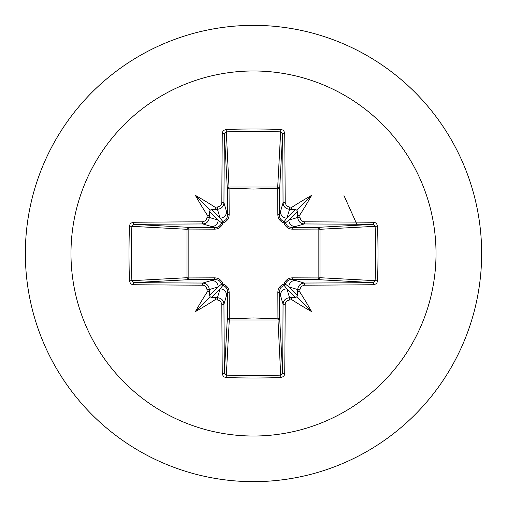 <?xml version="1.0" encoding="UTF-8"?>
<svg xmlns="http://www.w3.org/2000/svg" width="507" height="507" viewBox="0 0 507 507"><rect width="100%" height="100%" fill="white"/><g stroke="black" fill="none" stroke-linecap="round" stroke-linejoin="round"><path stroke-width="0.76" d="M209.302 292.4L208.478 290.955L207.097 292.146A364.736 31.789 -90 0 1 207.078 289.757L206.057 286.899L204.91 285.872L202.502 285.175A364.362 9.538 180 0 1 133.278 284.731L131.319 284.135L130.35 283.261L129.456 280.815A362.999 159.128 -90 0 1 129.006 253.5A362.999 159.128 -90 0 1 129.456 226.185L131.877 226.331A361.054 158.279 90 0 0 131.427 253.5A361.054 158.279 90 0 0 131.877 280.669L133.924 282.608A362.41 9.487 -0 0 0 202.775 283.045C206.704 283.451 208.871 285.618 209.277 289.56A362.784 31.618 90 0 0 209.302 292.4L209.499 295.556L210.19 296.81L211.444 297.501L214.6 297.698A362.784 31.618 -0 0 0 217.44 297.723C221.388 298.135 223.562 300.302 223.955 304.225A362.41 9.487 90 0 0 224.392 373.076L226.331 375.123A361.054 158.279 -0 0 0 253.5 375.573A361.054 158.279 -0 0 0 280.669 375.123L282.608 373.076A362.41 9.487 -90 0 0 283.045 304.225C283.451 300.296 285.618 298.129 289.56 297.723A362.784 31.618 0 0 0 292.4 297.698L295.556 297.501L296.81 296.81L297.501 295.556L297.698 292.4A362.784 31.618 -90 0 0 297.723 289.56C298.135 285.612 300.302 283.438 304.225 283.045L304.498 285.175L301.659 286.182L300.638 287.323L299.922 289.757L297.723 289.56L288.857 286.905L285.46 284.129A1.958 1.939 -45 0 1 284.129 285.46L286.905 288.857L289.56 297.723L289.757 299.922L286.899 300.943L285.872 302.09L285.175 304.498L283.045 304.225L279.439 291.867L279.668 318.219A1.958 1.755 -3.1 0 1 277.709 319.98L229.291 319.98A1.958 1.755 3.1 0 1 227.332 318.219A1.958 0.634 -179.5 0 0 229.056 318.846L253.5 317.946L277.944 318.846L277.836 292.431C277.994 288.299 280.073 285.511 284.066 284.066C285.498 280.079 288.287 278.001 292.431 277.836L318.846 277.944A1.958 0.634 -89.5 0 1 318.219 279.668L291.867 279.439L304.225 283.045A362.41 9.487 0 0 0 373.076 282.608L375.123 280.669L377.544 280.815L376.948 282.83L376.086 283.838L373.722 284.731A364.362 9.538 180 0 1 304.498 285.175M285.175 304.498A364.362 9.538 90 0 1 284.731 373.722L284.135 375.681L283.261 376.65L280.815 377.544A362.999 159.128 180 0 1 253.5 377.994A362.999 159.128 180 0 1 226.185 377.544L229.291 319.98L229.164 292.431C228.999 288.287 226.921 285.498 222.934 284.066C221.489 280.073 218.701 277.994 214.569 277.836L188.154 277.944L188.154 229.056L214.569 229.164C218.713 228.999 221.502 226.921 222.934 222.934C226.927 221.489 229.006 218.701 229.164 214.569L229.056 188.154L253.5 189.054L277.944 188.154A1.958 0.634 -179.5 0 1 279.668 188.781L279.439 215.133L283.045 202.775L285.175 202.502L286.182 205.341L287.323 206.362L289.757 207.078A364.736 31.789 0 0 1 292.146 207.097L290.955 208.491L292.4 209.302A362.784 31.618 180 0 0 289.56 209.277C285.612 208.865 283.438 206.698 283.045 202.775A362.41 9.487 -90 0 0 282.608 133.924L280.669 131.877L280.815 129.456L282.83 130.052L283.838 130.914L284.731 133.278A364.362 9.538 90 0 1 285.175 202.502M373.722 284.731A1.958 0.646 89.5 0 0 373.076 282.608L318.219 279.668A1.958 1.755 -86.9 0 0 319.98 277.709L375.123 280.669A361.054 158.279 -90 0 0 375.123 226.331L373.076 224.392A362.41 9.487 180 0 0 304.225 223.955L291.867 227.561L318.219 227.332A1.958 0.634 89.5 0 1 318.846 229.056L319.98 229.291L319.98 277.709L318.846 277.944L318.846 229.056L292.431 229.164C288.299 229.006 285.511 226.927 284.066 222.934C280.079 221.502 278.001 218.713 277.836 214.569L277.709 187.02L280.669 131.877A361.054 158.279 180 0 0 226.331 131.877L224.392 133.924A362.41 9.487 90 0 0 223.955 202.775L227.561 215.133L227.332 188.781A1.958 1.755 176.9 0 1 229.291 187.02L277.709 187.02A1.958 1.755 -176.9 0 1 279.668 188.781L282.608 133.924A1.958 0.646 -0.5 0 1 284.731 133.278M253.5 70.98A182.52 182.52 0 0 1 436.02 253.5A182.52 182.52 0 0 1 253.5 436.02A182.52 182.52 0 0 1 70.98 253.5A182.52 182.52 0 0 1 253.5 70.98M253.5 25.35A228.15 228.15 0 0 1 481.65 253.5A228.15 228.15 0 0 1 253.5 481.65A228.15 228.15 0 0 1 25.35 253.5A228.15 228.15 0 0 1 253.5 25.35A228.15 228.15 0 0 0 25.35 253.5A228.15 228.15 0 0 0 253.5 481.65M226.185 377.544L224.17 376.948L223.162 376.086L222.269 373.722A1.958 0.646 -0.5 0 0 224.392 373.076L227.332 318.219L227.561 291.867L223.955 304.225L221.825 304.498L220.818 301.659L219.677 300.638L217.243 299.922L217.44 297.723L220.095 288.857L222.871 285.46A1.958 1.939 45 0 1 221.54 284.129L218.143 286.905L209.277 289.56L207.078 289.757M207.097 292.146A267.595 189.086 132 0 0 195.423 311.577A267.595 189.086 -42 0 0 214.854 299.903L216.045 298.509L214.6 297.698M129.456 226.185L130.052 224.17L130.914 223.162L133.278 222.269A1.958 0.646 89.5 0 0 133.924 224.392L131.877 226.331L187.02 229.291A1.958 1.755 93.1 0 1 188.781 227.332A1.958 0.634 -89.5 0 0 188.154 229.056L187.02 229.291L187.02 277.709L188.154 277.944A1.958 0.634 89.5 0 0 188.781 279.668A1.958 1.755 86.9 0 1 187.02 277.709L129.456 280.815M202.502 221.825L205.341 220.818L206.362 219.677L207.078 217.243A364.736 31.789 -90 0 1 207.097 214.854L208.491 216.045L209.302 214.6A362.784 31.618 90 0 0 209.277 217.44C208.865 221.388 206.698 223.562 202.775 223.955A362.41 9.487 180 0 0 133.924 224.392L188.781 227.332L215.133 227.561L202.775 223.955L202.502 221.825A364.362 9.538 0 0 0 133.278 222.269M207.078 217.243L209.277 217.44L218.143 220.095L221.54 222.871A1.958 1.939 135 0 1 222.871 221.54L220.095 218.143L217.44 209.277L217.243 207.078L220.101 206.057L221.128 204.91L221.825 202.502L223.955 202.775C223.549 206.704 221.382 208.871 217.44 209.277A362.784 31.618 180 0 0 214.6 209.302L216.045 208.478L214.854 207.097A267.595 189.086 -138 0 0 195.423 195.423A267.595 189.086 48 0 0 207.097 214.854M226.185 129.456L229.056 188.154A1.958 0.634 179.5 0 0 227.332 188.781L224.392 133.924A1.958 0.646 -179.5 0 0 222.269 133.278L222.865 131.319L223.739 130.35L226.185 129.456A362.999 159.128 -0 0 1 253.5 129.006A362.999 159.128 -0 0 1 280.815 129.456M357.283 225.235L343.993 195.607M289.757 207.078L289.56 209.277L286.905 218.143L284.129 221.54A1.958 1.939 -135 0 1 285.46 222.871L288.857 220.095L297.723 217.44L299.922 217.243L300.943 220.101L302.09 221.128L304.498 221.825L304.225 223.955C300.296 223.549 298.129 221.382 297.723 217.44A362.784 31.618 -90 0 0 297.698 214.6L298.522 216.045L299.903 214.854A267.595 189.086 -48 0 0 311.577 195.423A267.595 189.086 138 0 0 292.146 207.097M377.544 226.185L319.98 229.291A1.958 1.755 -93.1 0 0 318.219 227.332L373.076 224.392A1.958 0.646 -89.5 0 0 373.722 222.269L375.681 222.865L376.65 223.739L377.544 226.185A362.999 159.128 90 0 1 377.544 280.815M292.4 297.698L290.955 298.522L292.146 299.903A267.595 189.086 42 0 0 311.577 311.577A267.595 189.086 -132 0 0 299.903 292.146L298.509 290.955L297.698 292.4M202.502 285.175L202.775 283.045L215.133 279.439A1.958 0.577 89.5 0 1 214.569 277.836M297.698 214.6L297.501 211.444L296.81 210.19L295.556 209.499L292.4 209.302M214.6 209.302L211.444 209.499L210.19 210.19L209.499 211.444L209.302 214.6M211.444 297.501L220.095 288.857A6.521 6.49 16.7 0 1 226.61 295.347M229.164 292.431A1.958 0.577 -179.5 0 1 227.561 291.867L227.225 289.624L226.325 287.837L224.867 286.385L222.871 285.46A1.958 0.355 104.8 0 1 222.934 284.066A1.958 0.355 165.2 0 1 221.54 284.129L219.664 281.081L218.2 280.105L215.133 279.439L188.781 279.668L133.924 282.608A1.958 0.646 -89.5 0 0 133.278 284.731M211.653 280.39A6.521 6.49 73.3 0 1 218.143 286.905L209.499 295.556M209.499 211.444L218.143 220.095A6.521 6.49 106.7 0 1 211.653 226.61M214.569 229.164A1.958 0.577 -89.5 0 1 215.133 227.561L217.376 227.225L219.163 226.325L220.615 224.867L221.54 222.871A1.958 0.355 -165.2 0 1 222.934 222.934A1.958 0.355 -104.8 0 1 222.871 221.54L225.919 219.664L226.895 218.2L227.561 215.133A1.958 0.577 179.5 0 1 229.164 214.569M226.61 211.653A6.521 6.49 163.3 0 1 220.095 218.143L211.444 209.499M280.39 295.347A6.521 6.49 -16.7 0 1 286.905 288.857L295.556 297.501M292.431 277.836A1.958 0.577 -89.5 0 1 291.867 279.439L289.624 279.775L287.837 280.675L286.385 282.133L285.46 284.129A1.958 0.355 -165.2 0 1 284.066 284.066A1.958 0.355 -104.8 0 1 284.129 285.46L281.081 287.336L280.105 288.8L279.439 291.867A1.958 0.577 179.5 0 1 277.836 292.431M297.501 295.556L288.857 286.905A6.521 6.49 -73.3 0 1 295.347 280.39M295.556 209.499L286.905 218.143A6.521 6.49 -163.3 0 1 280.39 211.653M277.836 214.569A1.958 0.577 -179.5 0 1 279.439 215.133L279.775 217.376L280.675 219.163L282.133 220.615L284.129 221.54A1.958 0.355 104.8 0 1 284.066 222.934A1.958 0.355 165.2 0 1 285.46 222.871L287.336 225.919L288.8 226.895L291.867 227.561A1.958 0.577 89.5 0 1 292.431 229.164M295.347 226.61A6.521 6.49 -106.7 0 1 288.857 220.095L297.501 211.444M280.815 377.544L277.944 318.846A1.958 0.634 179.5 0 0 279.668 318.219L282.608 373.076A1.958 0.646 -179.5 0 0 284.731 373.722M195.423 311.577L210.19 296.81M311.577 311.577L296.81 296.81M311.577 195.423L296.81 210.19M195.423 195.423L210.19 210.19M222.269 373.722A364.362 9.538 -90 0 1 221.825 304.498M217.243 299.922A364.736 31.789 180 0 1 214.854 299.903M214.854 207.097A364.736 31.789 0 0 1 217.243 207.078M221.825 202.502A364.362 9.538 -90 0 1 222.269 133.278M299.903 214.854A364.736 31.789 90 0 1 299.922 217.243M304.498 221.825A364.362 9.538 -0 0 1 373.722 222.269M299.922 289.757A364.736 31.789 90 0 1 299.903 292.146M292.146 299.903A364.736 31.789 180 0 1 289.757 299.922"/></g></svg>
